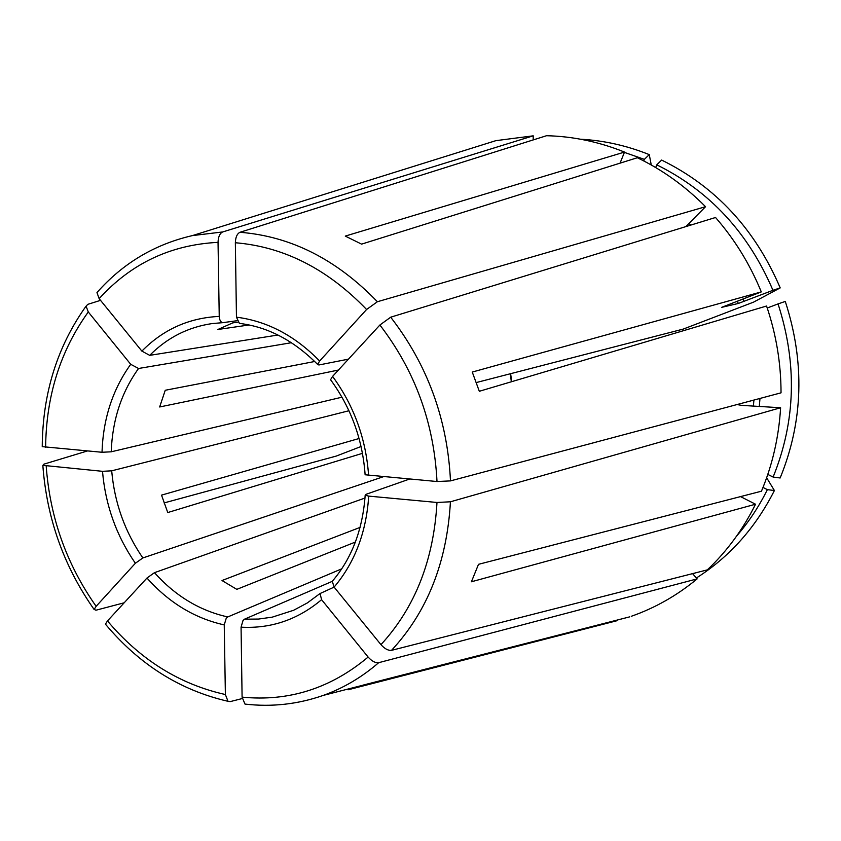<?xml version="1.0" encoding="UTF-8"?>
<svg xmlns="http://www.w3.org/2000/svg" width="841" height="841" viewBox="0 0 841 841"><rect width="100%" height="100%" fill="white"/><g stroke="black" fill="none" stroke-linecap="round" stroke-linejoin="round"><path stroke-width="1.26" d="M244.962 704.033L242.092 697.126L241.062 627.176L243.007 620.521L244.531 619.176L258.502 619.06L272.295 617.136L293.593 610.282L307.28 602.965L320.064 593.494M391.528 650.345C427.354 611.743 446.981 562.23 450.429 501.793L780.606 407.748C778.829 437.152 772.448 464.968 761.462 491.197L478.508 564.322L471.412 581.772L755.523 504.222C742.992 529.473 726.929 551.349 707.323 569.872L391.528 650.345C388.216 650.703 384.694 648.81 380.962 644.648L334.098 587.102L332.3 581.331L244.531 619.176M249.094 324.983L217.903 329.483L232.778 322.87L237.898 322.156M655.675 167.538L656.779 164.836C709.604 190.939 748.332 232.757 772.963 290.303L738.303 303.464L721.546 307.385L761.294 291.901L472.264 372.058L479.317 391.286L766.572 306.019C776.18 334.298 781.005 363.238 781.037 392.831L450.482 480.894L437.005 481.525L365.204 474.776M338.439 370.04L159.664 406.97L165.246 390.266L314.723 361.493M761.294 291.901C749.993 264.295 734.75 239.496 715.544 217.493L390.697 317.194L379.89 325.015L332.584 376.4L330.608 379.648M164.058 502.939L336.263 456.074L361.073 446.497M359.075 438.508L161.525 495.128L167.769 512.547L362.471 453.341M348.458 359.149L318.865 364.983L317.698 364.395L319.633 361.02L366.592 309.488L377.399 301.73L705.546 206.707C685.152 186.103 662.414 169.777 637.341 157.74L361.588 244.132L345.283 236.09L624.527 152.074C598.96 141.793 572.963 136.337 546.545 135.716L239.979 232.284C237.099 233.714 235.554 237.204 235.354 242.744L236.458 317.173L239.412 323.365M355.396 542.046L236.815 589.352L222.003 580.532L360.106 527.381M277.94 335.023L149.709 355.354L141.877 351.107L99.154 298.66L96.988 292.657M441.304 665.084L629.51 616.905L363.701 684.952L348.048 689.799L617.021 620.711L616.81 620.153M348.048 689.799L347.796 689.105M87.359 450.986L43.921 464.148L42.912 465.346L102.507 471.317L111.695 470.823C114.502 502.781 124.888 531.827 142.854 557.951L383.075 476.815M348.952 410.734L111.695 470.823M242.187 698.556L230.15 701.625L227.985 701.236L225.377 694.529L224.242 624.905L226.218 618.282L227.753 616.947L341.698 568.852M631.255 616.306C655.086 607.969 677.058 595.491 697.157 578.881L378.681 662.687C375.349 663.076 371.838 661.205 368.127 657.063L321.588 599.675L320.053 593.536L334.108 587.123C354.797 562.618 366.34 532.29 368.705 496.116L365.267 495.254L365.867 494.382L409.388 479.118M780.606 407.748L741.489 405.362L737.883 404.689L739.176 403.985M222.707 231.948L192.421 235.596L495.875 140.657L533.215 135.832L222.707 231.948C219.795 233.367 218.239 236.836 218.04 242.355L219.238 316.405C219.522 320.127 220.678 322.208 222.718 322.671L237.12 320.705M495.875 140.657L461.972 151.264M100.531 300.342L87.758 304.358L86.097 306.208L88.284 311.969L130.712 364.3L138.544 368.484C121.482 392.263 112.379 420.037 111.222 451.806L102.013 452.269L42.323 446.655M364.994 498.04L154.46 572.668C175.338 595.954 199.769 610.713 227.753 616.947M341.982 397.183L111.222 451.806M291.449 342.707L138.544 368.484M772.963 290.303L780.206 287.895L753.557 302.14L683.291 329.073L476.311 382.55M124.184 602.787L95.937 610.219L94.181 609.431L96.137 606.319L135.369 563.26L142.854 557.951M767.801 474.408L773.121 477.057C795.712 421.33 797.352 363.606 778.051 303.906L767.244 308.016M778.051 303.906L785.284 301.435C804.995 362.324 803.292 421.173 780.154 477.982L773.121 477.057M740.532 496.6L755.523 504.222M736.6 536.085C748.669 522.145 758.929 506.671 767.37 489.651L762.997 487.444M767.37 489.651L774.403 490.513L766.645 477.772M105.472 624.075L107.469 620.942L146.975 578.03L154.46 572.668M620.069 163.143L624.527 152.074M697.157 578.881L692.574 573.625M693.058 574.172L694.698 573.089M624.4 152.389L644.374 159.359L643.743 160.925M696.39 577.998C729.567 556.889 755.565 527.727 774.403 490.513M780.206 287.895C755.092 229.194 715.575 186.586 661.636 160.063L656.779 164.836M644.374 159.359L649.273 154.618C626.787 145.609 603.88 140.468 580.542 139.217M649.273 154.618L651.249 164.983M705.546 206.707L685.783 226.628M533.215 135.832L533.183 139.932M450.429 501.793L436.984 502.466L368.705 496.116M245.004 704.085C271.706 707.186 297.798 704.285 323.301 695.391C343.359 688.19 361.819 677.289 378.681 662.687M242.092 697.126C288.684 701.772 330.692 688.422 368.127 657.063M450.482 480.894C447.486 419.417 427.564 364.857 390.697 317.194M368.61 475.554C365.993 438.718 353.977 405.667 332.584 376.4M377.399 301.73C336.547 259.385 290.744 236.237 239.979 232.284M319.633 361.02C294.991 335.738 267.259 321.125 236.458 317.173M219.238 316.405C189.025 317.856 163.238 329.42 141.877 351.107M222.686 322.66L211.985 323.596C187.879 327.191 167.128 337.777 149.709 355.354M130.712 364.3C112.694 389.394 103.128 418.723 102.013 452.269M753.389 406.087L753.914 400.064M738.303 303.464L737.336 301.152M511.349 381.782L510.287 373.772M102.507 471.317C105.409 505.073 116.363 535.717 135.369 563.26M146.975 578.03C168.936 602.703 194.691 618.324 224.242 624.905M241.062 627.176C271.002 628.816 297.851 619.649 321.588 599.675M759.307 406.445L759.98 398.445M744.012 301.467L742.971 298.975M690.787 225.094L688.947 223.443M46.192 466.072C50.008 517.709 66.66 564.458 96.137 606.319M380.962 644.648C415.012 607.58 433.693 560.19 436.984 502.466M437.005 481.525C434.009 422.813 414.97 370.65 379.89 325.015M366.592 309.488C327.601 269.015 283.848 246.77 235.354 242.744M218.04 242.355C170.639 244.752 131.017 263.517 99.154 298.66M88.284 311.969C60.384 350.686 46.171 395.806 45.624 447.349M107.469 620.942C140.289 659.796 179.596 684.322 225.377 694.529M323.301 695.391L363.039 685.184M332.227 581.352C351.685 558.634 362.671 529.904 365.183 495.17M365.131 474.871C362.587 439.444 351.033 407.696 330.492 379.627M317.698 364.51C293.877 340.531 267.774 326.823 239.359 323.386M222.739 322.671L211.985 323.596M42.838 465.42C46.781 518.403 63.863 566.403 94.076 609.42M510.624 373.688L511.685 381.677M192.421 235.596C154.639 244.3 122.828 263.296 96.978 292.573M86.003 306.219C57.241 346.629 42.649 393.42 42.239 446.592M227.922 701.278C180.111 690.261 139.291 664.558 105.451 624.169"/></g></svg>
